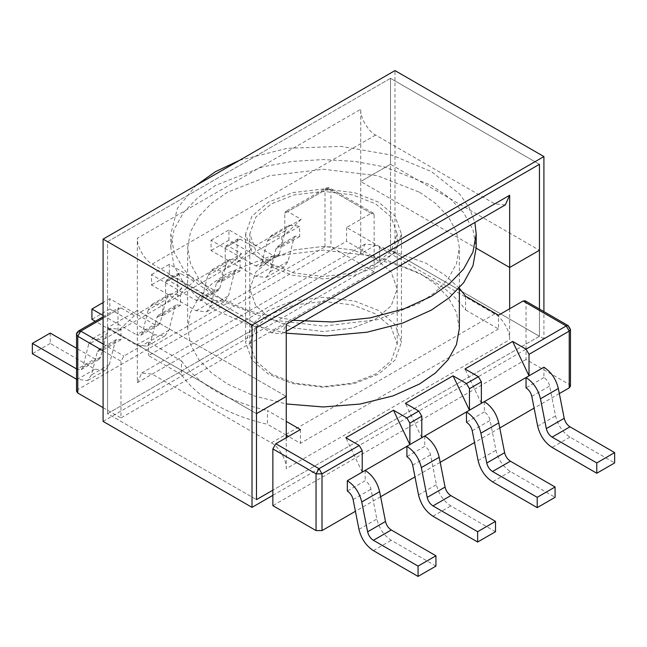 <?xml version="1.0" encoding="UTF-8"?>
<svg xmlns="http://www.w3.org/2000/svg" width="647" height="647" viewBox="0 0 647 647"><rect width="100%" height="100%" fill="white"/><g stroke="black" fill="none" stroke-linecap="round" stroke-linejoin="round"><path stroke-width="0.49" stroke-dasharray="3.23 2.43" d="M459.346 328.53L456.467 312.461L448.169 297.377L435.431 284.09L419.555 273.074L377.452 256.552L323.5 250.098L269.548 256.552L227.445 273.074L211.569 284.09L198.831 297.377L190.533 312.461L187.654 328.53L190.533 344.6L198.831 359.683L211.569 372.971L227.445 383.986L253.616 395.786L286.265 403.954M419.555 192.248L435.431 203.263L448.169 216.559L456.467 231.634L459.346 247.704L456.467 263.774L448.169 278.857L435.431 292.145L419.555 303.168L377.452 319.683L323.5 326.137L269.548 319.683L227.445 303.168L211.569 292.145L198.831 278.857L190.533 263.774L187.654 247.704L190.533 231.634L198.831 216.559L211.569 203.263L227.445 192.248L269.548 175.725L323.5 169.279L377.452 175.725L419.555 192.248M103.091 407.634L120.965 417.954L120.965 361.204L123.941 356.044L148.511 341.859L181.459 360.88L181.459 374.637C189.256 385.976 200.619 395.972 215.532 404.626C230.51 413.231 247.825 419.79 267.47 424.295L267.47 410.538L286.265 421.391M181.459 360.88C189.256 372.219 200.619 382.215 215.532 390.869C230.51 399.474 247.825 406.033 267.47 410.538M286.265 333.205L246.895 323.969L215.532 310.042L197.683 297.66L183.368 282.723L174.043 265.771L170.808 247.704L174.043 229.645L183.368 212.693L197.683 197.756L215.532 185.374L262.852 166.805L292.209 161.418L323.5 159.55L354.791 161.418L384.148 166.805L431.468 185.374L449.317 197.756L463.632 212.693L472.957 229.645L476.192 247.704M239.608 160.286L287.098 148.333L340.985 146.376L391.726 155.078L431.468 171.609L459.58 193.963L469.237 207.647L474.89 222.455M293.018 320.33L249.75 311.142L215.532 296.286L197.683 283.904L183.368 268.966L174.043 252.015L170.808 233.947L177.496 208.14L195.912 185.519M378.6 202.139L354.451 192.66L323.5 188.956L292.549 192.66L268.4 202.139L251.982 216.082L245.577 233.947L251.982 251.82L268.4 265.763L292.549 275.242L323.5 278.938L354.451 275.242L378.6 265.763L395.018 251.82L401.423 233.947L395.018 216.082L378.6 202.139M378.6 310.471L354.451 301.001L323.5 297.296L292.549 301.001L268.4 310.471L251.982 324.422L245.577 342.287L251.982 360.161L268.4 374.103L292.549 383.574L323.5 387.278L354.451 383.574L378.6 374.103L395.018 360.161L401.423 342.287L395.018 324.422L378.6 310.471M459.346 288.271L444.667 274.886L425.839 263.103L379.53 246.523L346.582 227.501L371.16 213.316L373.262 213.106L374.136 215.039L330.949 190.097L330.075 188.172L327.964 188.382L287.761 211.593L301.162 219.333L253.503 246.847L240.102 239.107L237.999 238.905L237.125 240.83L237.125 262.326L253.503 246.847M241.59 253.729L225.213 269.201L225.213 247.704L226.078 245.779L228.189 245.989L241.59 253.729L193.938 281.243L180.529 273.503L178.426 273.293L177.553 275.226L177.553 296.714L193.938 281.243M180.529 273.503L168.616 280.377L182.017 288.117L134.366 315.631L120.965 307.891L118.854 307.689L117.98 309.614L77.769 332.833L78.643 330.9M421.787 437.728L405.41 403.332M362.223 472.116L345.838 437.728M300.418 429.559L300.418 443.316L288.505 436.434M286.265 435.148L267.47 424.295M181.459 374.637L148.511 355.615L346.582 241.258L346.582 227.501M148.511 341.859L148.511 355.615M134.366 315.631L117.98 331.11L117.98 309.614M182.017 288.117L165.64 303.597L103.091 339.707L103.091 350.027L98.878 349.606L97.317 351.863L91.453 374.92L87.555 380.565L76.54 379.239M168.616 280.377L166.514 280.175L165.64 282.1L165.64 303.597L180.529 295L169.999 293.956L166.101 299.601L148.236 309.913L152.126 304.276L162.664 305.319L162.664 315.631L158.45 315.218L156.889 317.475L151.026 340.524L147.128 346.169L136.598 345.126L95.303 321.284M301.162 219.333L284.777 234.812L180.529 295L180.529 305.319L162.664 315.631M371.16 213.316L327.964 188.382L325.862 188.172L324.988 190.097L284.777 213.316L284.777 234.812L299.674 226.215L299.674 236.527L295.461 236.115L293.9 238.371L288.036 261.42L284.138 267.065L273.608 266.022L228.933 240.231L228.933 229.911L273.608 255.702L277.822 256.123L279.383 253.867L261.509 264.186L267.373 241.129L271.271 235.484L289.144 225.172L299.674 226.215M284.777 213.316L285.65 211.383L287.761 211.593M379.53 246.523L379.53 260.28L346.582 241.258M465.541 296.18L465.541 309.937C448.711 286.548 420.04 269.993 379.53 260.28M465.541 309.937L498.489 328.959L498.489 315.202M525.17 300.806L526.035 302.739L526.035 359.481L569.231 384.423L570.46 386.138M481.36 403.332L464.983 368.944M498.489 328.959L300.418 443.316M50.223 333.092L50.223 343.403L94.899 369.202L105.429 370.246L109.327 364.601L115.19 341.551L116.751 339.295L120.965 339.707L120.965 329.388L110.427 328.344L106.537 333.989L88.663 344.309L92.561 338.664L103.091 339.707M219.81 288.255L225.674 265.205L229.572 259.56L240.102 260.604L240.102 270.923L235.888 270.503L234.327 272.767L228.464 295.816L224.574 301.462L214.036 300.418L169.36 274.619L169.36 264.3L214.036 290.099L218.249 290.511L219.81 288.255L201.937 298.574L207.8 275.525L211.698 269.88L222.228 270.923L222.228 281.243L218.015 280.822L216.462 283.079L210.598 306.136L228.464 295.816M261.509 264.186L259.948 266.443L255.735 266.022L211.059 240.231L211.059 250.543L255.735 276.342L266.273 277.385L270.163 271.74L276.026 248.691L277.587 246.434L281.801 246.847L281.801 236.527L271.271 235.484M279.383 253.867L285.246 230.809L289.144 225.172M374.136 215.039L374.136 271.78L330.949 246.847L324.988 246.847L77.769 389.575L76.54 391.298M374.136 271.78L120.965 417.954M526.035 359.481L272.864 505.655M88.663 344.309L82.8 367.359L81.239 369.615L77.025 369.202L94.899 358.883L76.54 348.28M82.8 367.359L100.673 357.039L106.537 333.989M148.236 309.913L142.372 332.97L140.811 335.227L136.598 334.806L154.471 324.487L109.788 298.696L109.788 309.015L154.471 334.806L165.001 335.85L168.899 330.205L174.763 307.155L176.316 304.899L180.529 305.319M142.372 332.97L160.238 322.651L166.101 299.601M495.513 531.705L450.83 505.914C443.51 501.118 438.698 494.033 436.401 484.652L430.538 454.833C429.624 451.08 427.699 448.242 424.772 446.325L406.898 456.645M424.772 436.005L424.772 446.325M484.336 401.617L484.336 411.937C487.272 413.854 489.197 416.684 490.111 420.437L495.974 450.263C498.271 459.637 503.075 466.722 510.402 471.517L555.077 497.317M435.941 566.101L391.265 540.302C383.938 535.506 379.126 528.421 376.837 519.048L370.974 489.221C370.052 485.468 368.127 482.638 365.199 480.721L347.326 491.033M365.199 470.401L365.199 480.721M559.34 393.57L534.123 408.128M499.767 427.958L474.55 442.516M440.195 462.354L414.986 476.912M380.63 496.742L355.413 511.3M100.673 357.039L99.112 359.303L94.899 358.883M76.54 368.919L77.025 369.202M160.238 322.651L158.685 324.907L154.471 324.487M103.091 315.461L136.598 334.806M201.937 298.574L200.384 300.831L196.17 300.418L151.487 274.619L151.487 284.939L196.17 310.73L206.7 311.773L210.598 306.136M543.909 367.221L543.909 377.541C546.836 379.457 548.761 382.296 549.683 386.041L555.547 415.867C557.835 425.241 562.647 432.333 569.975 437.129L614.65 462.92M484.336 411.937L466.471 422.248M120.965 339.707L103.091 350.027M299.674 236.527L281.801 246.847M240.102 270.923L222.228 281.243M543.909 377.541L526.035 387.86M50.223 343.403L32.35 353.723M109.788 309.015L91.923 319.335M109.788 298.696L103.091 302.561M169.36 274.619L151.487 284.939M151.487 274.619L169.36 264.3M228.933 240.231L211.059 250.543M211.059 240.231L228.933 229.911M271.376 319.068L294.223 328.037L323.5 331.539L352.777 328.037L375.624 319.068L391.152 305.885L397.218 288.974L391.152 272.072L375.624 258.881L352.777 249.92L323.5 246.418L294.223 249.92L271.376 258.881L255.848 272.072L249.782 288.974L255.848 305.885L271.376 319.068L255.848 305.885L249.782 288.974L255.848 272.072L271.376 258.881L294.223 249.92L323.5 246.418L352.777 249.92L375.624 258.881L391.152 272.072L397.218 288.974L391.152 305.885L375.624 319.068L352.777 328.037L323.5 331.539L294.223 328.037L271.376 319.068M271.376 264.041L294.223 273.01L323.5 276.512L352.777 273.01L375.624 264.041L391.152 250.85L397.218 233.947L391.152 217.044L375.624 203.854L352.777 194.893L323.5 191.391L294.223 194.893L271.376 203.854L255.848 217.044L249.782 233.947L255.848 250.85L271.376 264.041M494.761 313.916L271.376 442.888L152.239 374.103L141.701 373.06L137.342 382.7L137.342 310.471L286.265 396.457L137.342 310.471L107.556 327.673L107.556 413.651L256.487 499.638L107.556 413.651L390.513 250.284L390.513 78.319L539.444 164.306L390.513 78.319L107.556 241.687L256.487 327.665L107.556 241.687L107.556 327.673L256.487 413.651L107.556 327.673L137.342 310.471L137.342 238.25L360.735 109.278L360.735 181.5L390.513 164.306L390.513 78.319L107.556 241.687L107.556 413.651L390.513 250.284L539.444 336.27L272.864 490.175L539.444 336.27L539.444 309.048L539.444 336.27L390.513 250.284L390.513 164.306L539.444 250.284L390.513 164.306L360.735 181.5L476.192 248.165L360.735 181.5L360.735 253.729L365.094 244.089L375.624 245.132L494.761 313.916C502.137 317.402 510.321 331.587 509.658 339.707L509.658 308.756M505.299 204.897L494.761 203.854L375.624 135.069C368.256 131.584 360.064 117.398 360.735 109.278M375.624 135.069L152.239 264.041C144.863 260.555 136.679 246.37 137.342 238.25M152.239 264.041L271.376 332.825L281.906 333.868L286.265 324.228M271.376 374.103L255.848 360.913L249.782 344.01L255.848 327.107L271.376 313.916L294.223 304.947L323.5 301.445L352.777 304.947L375.624 313.916L391.152 327.107L397.218 344.01L391.152 360.913L375.624 374.103L352.777 383.064L323.5 386.566L294.223 383.064L271.376 374.103M286.265 437.728L286.265 468.679L509.658 339.707M271.376 442.888C278.744 446.373 286.936 460.559 286.265 468.679M272.864 495.335L543.909 338.85L543.909 311.628M103.091 421.391L394.985 252.864L394.985 70.588M543.909 338.85L394.985 252.864M240.102 239.107L228.189 245.989M120.965 307.891L103.091 318.211M103.091 344.01L123.941 356.044M103.091 350.884L120.965 361.204M177.553 275.226L165.64 282.1M237.125 240.83L225.213 247.704M568.357 325.74L569.231 327.673L526.035 302.739M77.769 389.575L77.769 332.833L76.54 334.548M225.674 265.205L207.8 275.525M285.246 230.809L267.373 241.129M324.988 246.847L324.988 190.097L330.949 190.097L330.949 246.847M570.46 329.388L569.231 327.673L569.231 384.423M196.17 300.418L214.036 290.099M255.735 266.022L273.608 255.702M432.964 516.225L450.83 505.914M418.536 494.971L436.401 484.652M412.673 465.144L430.538 454.833M472.237 430.756L490.111 420.437M510.402 471.517L492.529 481.837M478.101 460.575L495.974 450.263M373.392 550.621L391.265 540.302M358.964 529.359L376.837 519.048M353.1 499.541L370.974 489.221M77.025 379.522L94.899 369.202M115.19 341.551L97.317 351.863M109.327 364.601L91.453 374.92M136.598 345.126L154.471 334.806M174.763 307.155L156.889 317.475M168.899 330.205L151.026 340.524M234.327 272.767L216.462 283.079M196.17 310.73L214.036 300.418M293.9 238.371L276.026 248.691M270.163 271.74L288.036 261.42M255.735 276.342L273.608 266.022M531.81 396.36L549.683 386.041M569.975 437.129L552.101 447.441M537.673 426.187L555.547 415.867M271.376 332.825L494.761 203.854M137.342 382.7L360.735 253.729M152.239 374.103L375.624 245.132M459.346 287.964L459.346 247.704M245.577 233.947L245.577 342.287M187.654 328.53L187.654 247.704M103.091 316.787L118.854 307.689M166.514 280.175L178.426 273.293M237.999 238.905L226.078 245.779M373.262 213.106L330.075 188.172C329.493 187.509 328.094 187.509 325.862 188.172L285.65 211.383M170.808 247.704L170.808 233.947M92.561 338.664L110.427 328.344M152.126 304.276L169.999 293.956M229.572 259.56L211.698 269.88M401.423 233.947L401.423 342.287M81.239 369.615L99.112 359.303M140.811 335.227L158.685 324.907M200.384 300.831L218.249 290.511M259.948 266.443L277.822 256.123M98.878 349.606L116.751 339.295M105.429 370.246L87.555 380.565M158.45 315.218L176.316 304.899M165.001 335.85L147.128 346.169M235.888 270.503L218.015 280.822M206.7 311.773L224.574 301.462M295.461 236.115L277.587 246.434M266.273 277.385L284.138 267.065M397.218 344.01L397.218 233.947M286.265 331.353L281.906 333.868M249.782 344.01L249.782 233.947M365.094 244.089L141.701 373.06"/><path stroke-width="0.97" d="M286.265 403.954L323.168 406.963L360.104 404.06L393.117 395.875L419.555 383.986L435.431 372.971L448.169 359.683L456.467 344.6L459.346 328.53L459.346 287.964M474.89 222.455L476.192 233.947L476.192 247.704L472.957 265.771L463.632 282.723L449.317 297.66L431.468 310.042L402.725 323.071L366.93 332.226L326.775 335.842L286.265 333.205M476.192 233.947L472.957 252.015L463.632 268.966L449.317 283.904L431.468 296.286L404.108 308.821L370.205 317.879L332.024 321.971L293.018 320.33M406.898 417.954L409.875 423.114L409.875 444.602L362.223 472.116L362.223 450.627L359.239 445.468L345.838 437.728L393.497 410.214L406.898 417.954L418.811 411.071L405.41 403.332L453.062 375.818L466.471 383.558L469.447 388.718L481.36 381.835L478.384 376.683L464.983 368.944L512.634 341.43L526.035 349.17L529.02 354.321L529.02 375.818L481.36 403.332L481.36 381.835M459.346 288.271L465.541 296.18L498.489 315.202L523.059 301.017L525.17 300.806L568.357 325.74L570.46 329.388L570.46 386.138L569.231 387.86L559.34 393.57M286.265 421.391L300.418 429.559L275.84 443.745L319.036 468.679L359.239 445.468M453.062 375.818L469.447 410.214L469.447 388.718M481.36 403.332L409.875 444.602L393.497 410.214M418.811 411.071L421.787 416.231L421.787 437.728M355.413 511.3L322.012 530.589L316.051 530.589L272.864 505.655L272.864 448.905L275.84 443.745M288.505 436.434L286.265 435.148M512.634 341.43L529.02 375.818L543.909 367.221C551.236 372.017 556.04 379.102 558.337 388.483L564.2 418.302C565.122 422.054 567.039 424.893 569.975 426.81L614.65 452.601L596.777 462.92L596.777 473.24L552.101 447.441C544.774 442.645 539.97 435.56 537.673 426.187L531.81 396.36C530.896 392.608 528.971 389.777 526.035 387.86L526.035 377.541C533.363 382.337 538.175 389.421 540.463 398.803L558.337 388.483M195.912 185.519L215.532 171.609L239.608 160.286M427.19 497.406L421.326 467.587C419.03 458.205 414.226 451.121 406.898 446.325L406.898 456.645C409.826 458.561 411.751 461.4 412.673 465.144L418.536 494.971C420.825 504.345 425.637 511.429 432.964 516.225L477.64 542.024L477.64 531.705L432.964 505.914C430.029 503.997 428.104 501.158 427.19 497.406L445.063 487.086L439.2 457.267C436.903 447.894 432.091 440.801 424.772 436.005M498.764 422.871L504.628 452.698L486.762 463.017C487.676 466.762 489.601 469.601 492.529 471.517L537.212 497.317L537.212 507.628L492.529 481.837C485.21 477.041 480.397 469.957 478.101 460.575L472.237 430.756C471.323 427.004 469.398 424.165 466.471 422.248L466.471 411.929C473.79 416.733 478.602 423.817 480.899 433.191L498.764 422.871C496.475 413.498 491.663 406.413 484.336 401.617M347.326 480.721L347.326 491.033C350.262 492.957 352.178 495.788 353.1 499.541L358.964 529.359C361.261 538.741 366.065 545.825 373.392 550.621L418.067 576.412L418.067 566.101L373.392 540.302C370.464 538.385 368.539 535.554 367.617 531.802L361.754 501.975C359.465 492.602 354.653 485.517 347.326 480.721L362.223 472.116M365.199 470.401C372.526 475.197 377.33 482.282 379.627 491.655L385.491 521.482C386.405 525.235 388.329 528.065 391.265 529.99L435.941 555.781L435.941 566.101L418.067 576.412M103.091 318.211L80.754 331.11L78.643 330.9C76.961 332.437 76.257 333.65 76.54 334.548L76.54 391.298L77.769 393.02L103.091 407.634M486.762 463.017L480.899 433.191M596.777 462.92L552.101 437.129C549.174 435.205 547.249 432.374 546.327 428.621L540.463 398.803M445.063 487.086C445.977 490.838 447.902 493.677 450.83 495.594L495.513 521.385L495.513 531.705L477.64 542.024M504.628 452.698C505.55 456.45 507.474 459.281 510.402 461.198L555.077 486.997L537.212 497.317M537.212 507.628L555.077 497.317L555.077 486.997M534.123 408.128L499.767 427.958M474.55 442.516L440.195 462.354M414.986 476.912L380.63 496.742M76.54 348.28L50.223 333.092L32.35 343.403L77.025 369.202M77.025 379.522L32.35 353.723L32.35 343.403M95.303 321.284L91.923 319.335L91.923 309.015L103.091 315.461M596.777 473.24L614.65 462.92L614.65 452.601M477.64 531.705L495.513 521.385M418.067 566.101L435.941 555.781M103.091 302.561L91.923 309.015M256.487 327.665L539.444 164.306L539.444 309.048L539.444 164.306L256.487 327.665L256.487 499.638L256.487 327.665M286.265 437.728L286.265 396.457L256.487 413.651L286.265 396.457L286.265 324.228L509.658 195.257L509.658 267.486L539.444 250.284L509.658 267.486L476.192 248.165L509.658 267.486L509.658 308.756M509.658 195.257L505.299 204.897L286.265 331.353M272.864 490.175L256.487 499.638L272.864 490.175M543.909 311.628L543.909 156.566L252.015 325.085L252.015 507.369L272.864 495.335M543.909 156.566L394.985 70.588L103.091 239.107L103.091 421.391L252.015 507.369M252.015 325.085L103.091 239.107M466.471 383.558L478.384 376.683M526.035 349.17L566.246 325.951L523.059 301.017M76.54 334.548L77.769 336.27L80.754 331.11L103.091 344.01M409.875 423.114L421.787 416.231M319.036 468.679L322.012 473.839L316.051 473.839L319.036 468.679M362.223 450.627L322.012 473.839L322.012 530.589M272.864 448.905L316.051 473.839L316.051 530.589M77.769 393.02L77.769 336.27L103.091 350.884M569.231 387.86L569.231 331.11L566.246 325.951L568.357 325.74M570.46 329.388L569.231 331.11L529.02 354.321M421.326 467.587L439.2 457.267M361.754 501.975L379.627 491.655M367.617 531.802L385.491 521.482M564.2 418.302L546.327 428.621M450.83 495.594L432.964 505.914M492.529 471.517L510.402 461.198M391.265 529.99L373.392 540.302M552.101 437.129L569.975 426.81M78.643 330.9L103.091 316.787"/></g></svg>
